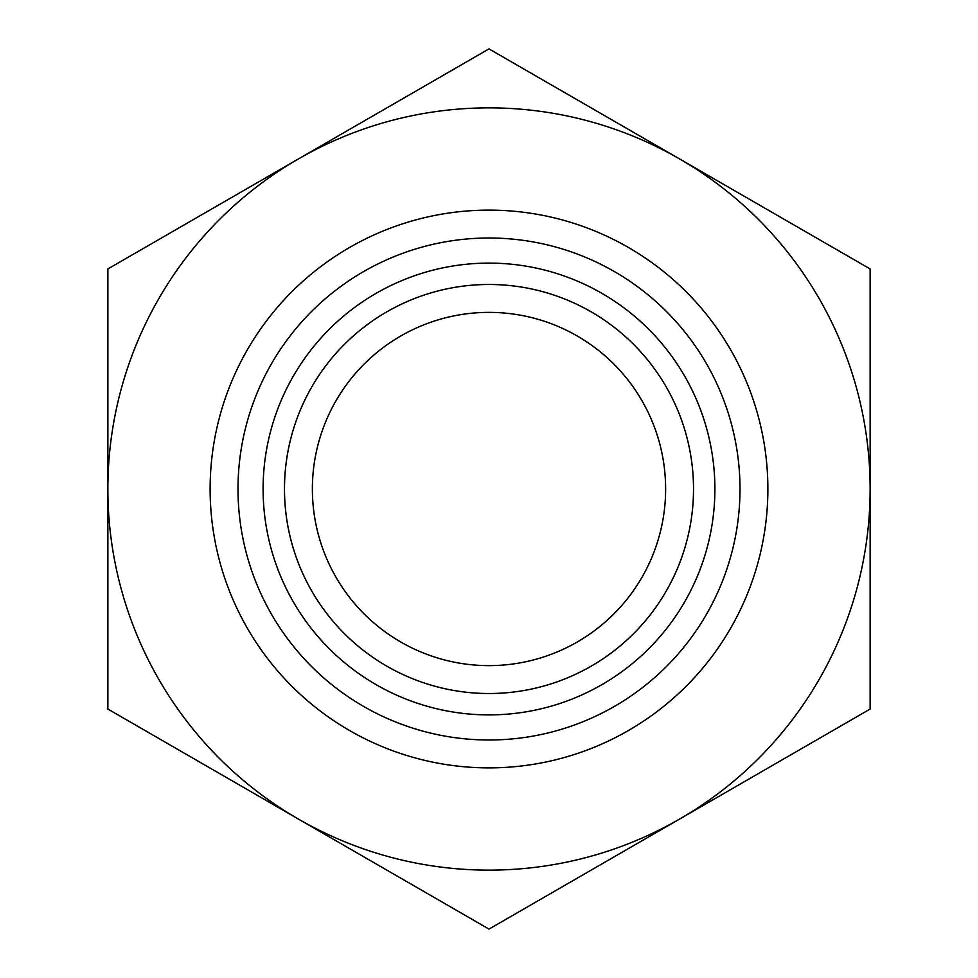 <?xml version="1.0" encoding="UTF-8"?>
<svg xmlns="http://www.w3.org/2000/svg" width="978" height="978" viewBox="0 0 978 978"><rect width="100%" height="100%" fill="white"/><g stroke="black" fill="none" stroke-linecap="round" stroke-linejoin="round"><path stroke-width="1.47" d="M870.139 268.95L870.139 709.05L489 929.1L107.861 709.05L107.861 268.95L489 48.9L870.139 268.95M312.373 489A176.627 176.627 0 0 0 489 665.627A176.627 176.627 0 0 0 665.627 489A176.627 176.627 0 0 0 489 312.373A176.627 176.627 0 0 0 312.373 489M679.563 819.075A381.139 381.139 0 0 0 679.563 158.925A381.139 381.139 0 0 0 107.861 489A381.139 381.139 0 0 0 679.563 819.075M284.488 489A204.512 204.512 0 0 0 489 693.512A204.512 204.512 0 0 0 693.512 489A204.512 204.512 0 0 0 489 284.488A204.512 204.512 0 0 0 284.488 489M263.106 489A225.894 225.894 0 0 1 489 263.106A225.894 225.894 0 0 1 714.894 489A225.894 225.894 0 0 1 489 714.894A225.894 225.894 0 0 1 263.106 489M693.512 489A204.512 204.512 0 0 0 386.738 311.884A204.512 204.512 0 0 0 386.738 666.116A204.512 204.512 0 0 0 693.512 489M767.877 489A278.877 278.877 0 0 0 349.562 247.483A278.877 278.877 0 0 0 349.562 730.517A278.877 278.877 0 0 0 767.877 489M739.991 489A250.991 250.991 0 0 1 363.498 706.36A250.991 250.991 0 0 1 363.498 271.639A250.991 250.991 0 0 1 739.991 489"/></g></svg>
